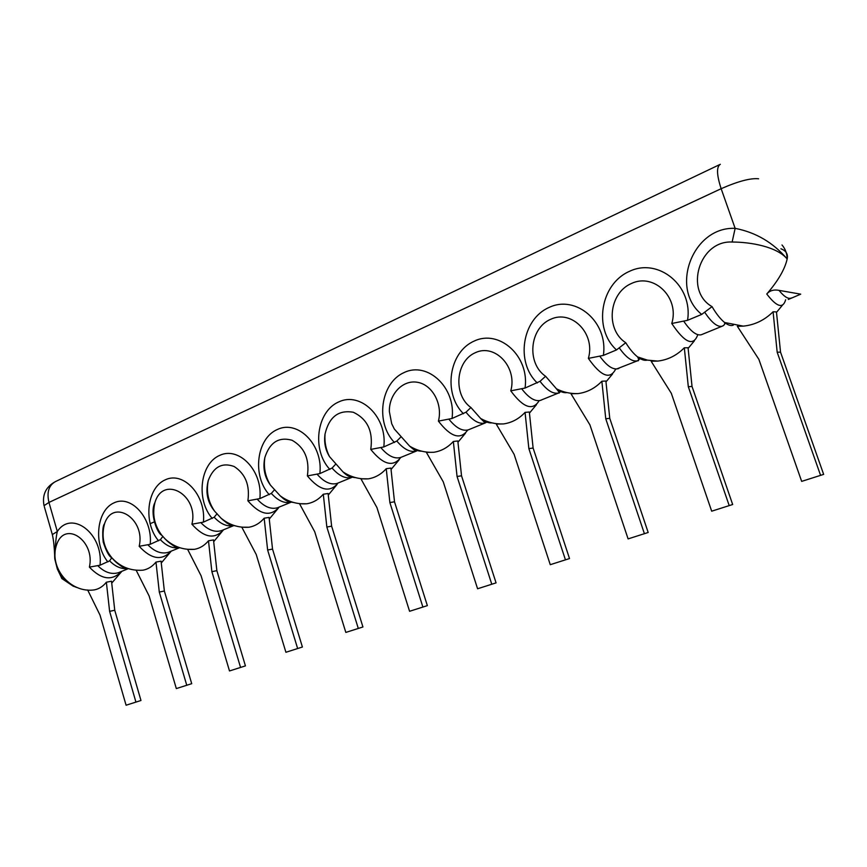 <?xml version="1.0" encoding="UTF-8"?>
<svg xmlns="http://www.w3.org/2000/svg" width="867" height="867" viewBox="0 0 867 867"><rect width="100%" height="100%" fill="white"/><g stroke="black" fill="none" stroke-linecap="round" stroke-linejoin="round"><path stroke-width="1.3" d="M126.083 705.229L140.974 700.493L126.083 705.229L100.008 615.082L87.665 589.983M140.974 700.493L114.747 610.249L111.518 581.226L106.37 582.212L109.61 611.343L114.747 610.249M135.902 701.977L109.61 611.343M127.839 568.481C121.564 569.305 115.484 566.758 109.589 560.851L100.03 565.219L89.388 567.116C95.435 541.116 65.502 520.287 56.908 543.869C48.129 566.866 69.761 593.396 94.232 589.907C98.914 589.029 102.956 586.471 106.37 582.212M56.908 543.869L56.908 543.869C55.022 547.727 54.318 552.767 54.794 558.987L57.309 568.947L63.063 578.82L63.529 577.931C67.821 583.09 72.655 586.395 78.019 587.848M61.34 577.563L61.991 578.722L63.063 578.82M758.603 178.786C750.649 177.941 738.164 181.246 721.149 188.703L48.953 502.427L57.32 531.504C56.03 536.684 55.185 545.842 54.794 558.987C54.448 548.02 53.624 539.881 52.334 534.571L52.584 535.427M100.03 565.219C103.628 533.877 71.668 509.46 57.32 531.504L52.334 534.571L44.315 506.642M788.32 299.473L800.718 294.162L779.021 290.369C783.822 296.33 787.724 298.952 790.726 298.237L791.419 297.955M782.001 244.971C785.329 248.818 787.052 253.478 787.16 258.984C777.211 246.857 751.082 242.034 732.138 242.034C699.333 240.202 684.041 290.835 712.045 306.636L701.696 314.418L687.553 320.313L671.762 323.489C679.826 297.749 654.097 272.682 631.501 283.455C608.656 293.111 605.264 329.612 625.768 342.736L616.502 349.932L603.367 355.405L588.357 358.385C595.748 333.73 571.689 309.248 550.675 319.294C529.423 328.257 526.421 363.36 545.592 376.267L556.473 388.828C560.418 391.841 563.94 393.098 567.04 392.61M179.306 547.63C172.901 548.735 166.594 546.091 160.362 539.675L150.219 544.303L139.175 546.286C145.786 518.78 113.078 498.07 104.571 523.679L104.571 523.679C100.67 536.684 103.065 548.02 111.767 557.676L111.941 557.882C116.622 563.561 121.814 567.061 127.536 568.373M233.656 525.554C227.197 526.93 220.706 524.156 214.171 517.231L203.409 522.129L191.91 524.221C199.172 494.97 163.169 474.585 154.944 502.535L154.944 502.535C151.508 514.944 153.795 525.857 161.804 535.275L165.044 538.851C169.683 543.815 174.603 546.763 179.805 547.727M291.269 502.112C284.81 503.814 278.155 500.909 271.306 493.399L259.851 498.601L247.886 500.812C250.032 485.282 245.448 473.837 234.133 466.5C222.158 462.176 213.542 466.825 208.286 480.448L208.286 480.448C205.468 491.979 207.592 502.242 214.648 511.216L221.02 518.152C225.593 522.584 230.275 525.131 235.076 525.792M353.107 476.893L352.056 477.316C345.727 479.104 339.062 476.016 332.072 468.05L319.858 473.588L307.384 475.918C309.725 459.282 304.61 447.394 292.049 440.252C278.827 436.589 269.767 442.343 264.868 457.516L264.868 457.516C262.842 467.725 264.717 476.958 270.493 485.195L280.214 495.837C284.701 499.858 289.166 502.08 293.61 502.481M418.262 450.19L416.474 451.024C410.373 452.682 403.827 449.366 396.837 441.043L383.788 446.938L370.762 449.409C373.298 431.365 367.478 418.989 353.303 412.258C338.52 409.679 329.102 416.94 325.038 434.042L325.038 434.042C323.998 442.192 325.493 449.724 329.514 456.627L342.964 471.865C347.353 475.56 351.601 477.489 355.708 477.663M487.644 421.644L485.206 422.966C479.375 424.494 472.981 420.896 466.002 412.193L452.043 418.479L438.409 421.113C442.918 404.217 432.351 384.731 417.558 382.314C402.819 379.508 388.947 394.149 389.359 411.522L391.7 423.703L394.344 429.046L409.647 446.126C413.906 449.55 417.927 451.241 421.72 451.187M561.643 391.06L558.695 392.957C553.189 394.322 546.979 390.443 540.033 381.317L525.055 388.048L510.771 390.844C517.556 367.196 495.003 343.289 475.409 352.663C455.587 361.008 452.932 394.81 470.911 407.512L480.665 418.512C484.783 421.709 488.565 423.172 492.012 422.89M785.632 299.776C783.053 308.966 776.767 307.037 766.764 294.011C769.733 290.575 773.819 289.361 779.021 290.369M732.138 242.034L735.14 228.357C755.872 232.389 773.212 242.587 787.16 258.984L787.16 258.984C784.884 269.214 778.089 280.897 766.764 294.011M780.929 248.786C786.131 250.758 788.211 254.161 787.16 258.984M737.34 326.285L743.279 326.133C754.604 324.984 764.542 320.205 773.082 311.784L776.464 311.936L780.528 352.143L823.65 474.379L801.672 481.38L758.863 359.328L737.34 326.285M651.15 361.246L657.739 361.084C667.872 359.903 676.726 355.47 684.323 347.786L688.062 347.743L692.029 386.454L732.669 504.507L711.688 511.194L671.318 393.304L651.15 361.246M711.688 511.194L732.669 504.507M684.323 347.786L688.311 386.715L692.029 386.454M729.147 505.418L688.311 386.715M540.033 381.317L545.592 376.267M570.985 393.759L577.975 393.596C587.1 392.426 595.055 388.297 601.861 381.231L605.892 381.014L609.761 418.338L648.18 532.49L628.098 538.895L589.939 424.895L570.985 393.759M628.098 538.895L648.18 532.49M601.861 381.231L605.751 418.761L609.761 418.338M644.344 533.508L605.751 418.761M466.002 412.193L470.911 407.512M496.249 424.071L503.456 423.93C511.714 422.771 518.921 418.924 525.055 412.389L529.336 412.02L533.118 448.055L569.511 558.554L550.263 564.688L514.109 454.33L496.249 424.071L498.427 423.865M550.263 564.688L569.511 558.554M525.055 412.389L528.859 448.607L533.118 448.055M565.392 559.67L528.859 448.607M396.837 441.043L401.161 436.686M426.401 452.401L433.706 452.281C441.227 451.154 447.773 447.556 453.343 441.476L457.83 440.978L461.526 475.81L496.065 582.873L477.587 588.769L443.265 481.835L426.401 452.401L428.027 452.206M477.587 588.769L496.065 582.873M453.343 441.476L457.061 476.482L461.526 475.81M491.73 584.076L457.061 476.482M332.072 468.05L335.887 463.997M362.157 478.768L368.28 478.844C375.173 477.75 381.155 474.368 386.238 468.689L390.898 468.082L394.507 501.798L427.355 605.632L409.582 611.289L376.939 507.574L360.986 478.931L363.219 478.855M427.355 605.632L409.582 611.289M386.238 468.689L389.868 502.557L394.507 501.798M422.836 606.9L389.868 502.557M271.306 493.399L274.655 489.617M300.361 503.716L306.82 503.77C313.15 502.73 318.644 499.544 323.304 494.223L328.105 493.507L331.627 526.171L362.937 626.971L345.825 632.422L314.71 531.731L299.581 503.835L301.174 503.792M362.937 626.971L345.825 632.422M323.304 494.223L326.848 527.028L331.627 526.171M358.255 628.304L326.848 527.028M214.171 517.231L217.108 513.687M242.251 527.19L248.97 527.234C254.811 526.226 259.872 523.224 264.164 518.206L269.084 517.415L272.531 549.082L302.41 647.02L285.915 652.277L256.209 554.447L241.85 527.255L242.749 527.234M302.41 647.02L285.915 652.277M264.164 518.206L267.632 550.014L272.531 549.082M297.598 648.397L267.632 550.014M160.362 539.675L162.931 536.348M187.521 549.31L194.425 549.331C199.844 548.367 204.525 545.527 208.481 540.791L213.499 539.924L216.869 570.659L245.437 665.889L229.506 670.96L201.111 575.829L187.619 549.32M245.437 665.889L229.506 670.96M208.481 540.791L211.873 571.656L216.869 570.659M240.527 667.308L211.873 571.656M109.589 560.851L111.821 557.73M126.896 568.145C123.894 568.633 118.909 565.219 111.941 557.882C120.34 566.964 130.668 571.06 142.936 570.193C147.954 569.272 152.31 566.574 155.973 562.087L161.067 561.155L164.362 591.012L191.715 683.684L176.326 688.582L149.135 596.008L136.152 570.215M176.326 688.582L191.715 683.684M155.973 562.087L159.29 592.063L164.362 591.012M186.719 685.136L159.29 592.063M801.672 481.38L823.65 474.379M773.082 311.784L777.179 352.219L780.528 352.143M820.507 475.149L777.179 352.219M150.056 523.722L154.467 521.836M121.499 571.44C112.168 581.193 101.461 579.752 89.388 567.116M63.302 578.69L73.121 586.135L76.849 587.382M48.953 502.427L44.033 505.667C41.984 494.797 45.864 486.734 55.651 481.488C48.823 485.162 46.59 492.142 48.953 502.427M599.899 356.348C606.792 365.831 612.839 369.949 618.052 368.724L618.93 368.377M619.471 348.187C626.353 357.778 632.346 361.983 637.451 360.813L640.735 358.212M704.914 312.543C711.709 322.643 717.421 327.217 722.07 326.263L723.663 325.396M724.931 323.846L725.43 322.838M701.999 334.456L701.208 334.781C696.439 335.789 690.652 331.313 683.835 321.343M97.83 565.75C104.701 572.469 111.605 574.767 118.53 572.654L119.722 572.166M147.921 544.866C154.825 551.846 161.695 554.306 168.523 552.246L169.704 551.759M200.971 522.736C207.917 529.986 214.745 532.62 221.453 530.637L222.602 530.16M228.758 524.167L229.116 523.473M257.282 499.251C264.251 506.805 271.024 509.633 277.581 507.726L278.697 507.26M285.221 499.988L285.525 499.251M317.149 474.282C324.139 482.16 330.815 485.195 337.198 483.385L338.282 482.941M380.916 447.686C387.907 455.912 394.485 459.174 400.641 457.483L401.692 457.061M448.987 419.292C455.966 427.897 462.404 431.43 468.299 429.859L469.296 429.458M541.55 399.958L540.607 400.348C535.026 401.757 528.762 397.942 521.804 388.925M720.314 164.296C716.37 166.746 716.651 174.874 721.149 188.703L735.14 228.357C692.69 226.385 669.432 288.527 701.696 314.418M712.045 306.636C716.283 313.876 720.477 319.164 724.617 322.502C728.096 325.223 731 326.111 733.309 325.158M616.502 349.932C593.115 328.918 600.289 283.975 629.54 271.306C658.519 257.369 693.21 285.817 687.553 320.313M537.291 382.954C515.377 362.395 521.88 319.208 549.104 307.438C576.056 294.444 608.471 322.307 603.367 355.405M463.455 413.722C442.874 393.629 448.781 352.045 474.173 341.089C499.305 328.951 529.683 356.239 525.055 388.048M394.474 442.484C375.097 422.814 380.461 382.737 404.217 372.507C427.713 361.149 456.226 387.874 452.043 418.479M329.872 469.415C311.589 450.168 316.477 411.478 338.737 401.92C360.748 391.255 387.592 417.439 383.788 446.938M269.258 494.678C251.972 475.842 256.426 438.464 277.332 429.501C297.988 419.465 323.315 445.118 319.858 473.588M212.263 518.444C195.899 499.999 199.963 463.834 219.622 455.413C239.054 445.974 262.983 471.106 259.851 498.601M158.574 540.824C143.044 522.758 146.751 487.742 165.294 479.819C183.598 470.9 206.259 495.534 203.409 522.129M107.909 561.935C93.159 544.238 96.551 510.295 114.043 502.838C131.329 494.407 152.82 518.542 150.219 544.303M697.805 334.695C693.459 346.692 684.778 342.953 671.762 323.489M625.768 342.736C629.637 349.022 633.582 353.747 637.592 356.911C641.331 359.762 644.56 360.824 647.291 360.108M615.711 368.995C610.205 379.995 601.08 376.451 588.357 358.385M539.176 400.652C532.793 411.099 523.321 407.826 510.771 390.844M467.692 430.043C460.615 440.187 450.851 437.217 438.409 421.113M400.792 457.418C393.163 467.443 383.149 464.777 370.762 449.409M338.043 483.049C329.959 493.03 319.739 490.646 307.384 475.918M279.066 507.119C270.591 517.068 260.198 514.965 247.886 500.812M226.655 522.162L226.493 522.855M213.694 541.68L223.523 529.791C214.691 539.697 204.157 537.833 191.91 524.221M173.942 545.289L173.725 545.939M171.059 551.206C161.966 561.036 151.335 559.399 139.175 546.286M111.735 583.123L121.889 571.277M62.218 578.788L73.121 586.135L63.529 578.007L57.309 568.947L61.991 578.722M657.739 361.084L647.454 360.141L637.592 356.911C639.066 359.783 639.022 361.084 637.451 360.813L616.535 369.006M743.279 326.133L724.617 322.502C725.278 325.407 721.886 326.285 722.07 326.263L701.208 334.781M128.349 568.644L119.538 572.242M179.653 547.695L169.477 551.856M233.819 525.586L222.331 530.279M291.301 502.123L278.35 507.412M368.28 478.844C359.155 479.364 350.712 477.034 342.964 471.865C346.247 475.149 349.282 476.958 352.056 477.316L337.827 483.125M433.706 452.281C425.133 452.704 417.114 450.656 409.647 446.126C413.657 449.68 415.932 451.306 416.474 451.024L401.074 457.31M503.456 423.93C495.415 424.256 487.818 422.446 480.665 418.512L485.206 422.966L468.44 429.804M577.975 393.596C570.453 393.835 563.29 392.242 556.473 388.828C559.204 392.144 559.941 393.52 558.695 392.957L540.217 400.456M776.507 312.348L782.478 305.151M719.794 164.546L55.651 481.488M688.127 348.382L694.348 340.894M605.99 381.881L612.579 373.97M529.455 413.093L536.489 404.64M389.359 411.522L391.7 423.703L389.359 411.522M457.971 442.224L465.514 433.175M325.038 434.042C323.857 442.289 325.342 449.821 329.514 456.627C325.894 449.485 324.399 441.953 325.038 434.042M391.05 469.491L399.156 459.77M264.868 457.516C262.636 467.757 264.5 476.991 270.493 485.195C265.259 476.59 263.384 467.367 264.868 457.516M291.171 502.091C289.6 502.394 287.042 501.278 283.498 498.753L280.214 495.837C288.202 501.744 297.067 504.388 306.82 503.77M328.268 495.057L336.949 484.62M208.286 480.448C205.284 492.142 207.397 502.405 214.648 511.216C208.188 501.809 206.064 491.546 208.286 480.448M233.158 525.445C231.435 526.215 227.392 523.787 221.02 518.152C229.213 524.914 238.533 527.938 248.97 527.234M269.258 519.073L278.535 507.889M154.944 502.535C149.471 512.711 157.111 533.443 161.804 535.275C154.369 525.391 152.083 514.467 154.944 502.535M226.634 522.942L226.775 522.227M178.938 547.435C176.738 548.323 172.11 545.462 165.044 538.851C173.389 546.633 183.175 550.122 194.425 549.331M226.287 522.714L226.471 522.042M104.571 523.679C102.729 525.836 102.273 531.959 103.216 542.038C106.338 551.477 109.188 556.69 111.767 557.676C103.563 547.521 101.168 536.185 104.571 523.679M173.866 546.004L174.083 545.354M161.262 562.997L171.265 551.119M173.508 545.82L173.714 545.17"/></g></svg>
